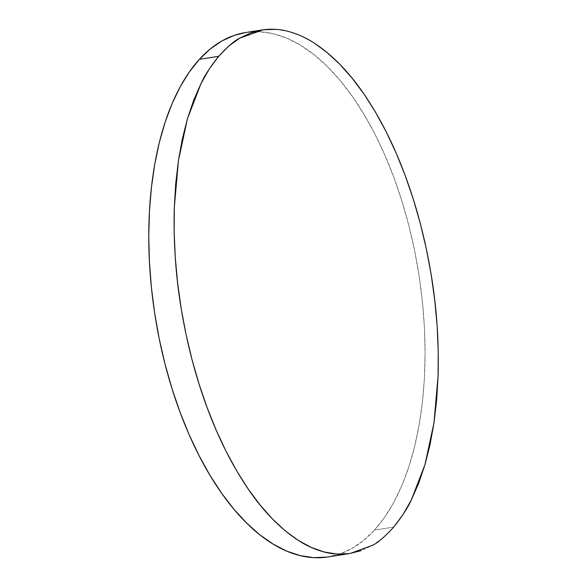<?xml version="1.0" encoding="UTF-8"?>
<svg xmlns="http://www.w3.org/2000/svg" width="587" height="587" viewBox="0 0 587 587"><rect width="100%" height="100%" fill="white"/><g stroke="black" fill="none" stroke-linecap="round" stroke-linejoin="round"><path stroke-width="0.44" stroke-dasharray="2.94 2.2" d="M328.038 556.938A265.427 133.513 81.1 0 0 374.455 530.098L393.738 527.075L374.455 530.098A265.427 133.513 81.1 0 0 408.552 224.381A265.427 133.513 81.1 0 0 245.799 32.498M326.886 557.107L339.653 554.047L351.921 548.478L363.558 540.473L374.455 530.098L384.507 517.455L393.628 502.67L401.713 485.882L408.699 467.252L414.51 446.956L419.089 425.201L422.398 402.19L424.401 378.138L425.083 353.286L424.43 327.869L422.457 302.129L419.177 276.323L414.62 250.693L408.838 225.489L401.875 200.952L393.811 177.311L384.72 154.807L374.682 133.645L363.801 114.039L352.178 96.173L339.924 80.221L327.164 66.331L314.016 54.642L300.603 45.265L287.065 38.287L273.52 33.782L260.107 31.786L245.85 32.49M275.655 29.35L288.408 31.449L301.322 36.049L314.294 43.115M393.738 527.075L383.612 537.325L372.745 545.213L361.232 550.657"/><path stroke-width="0.88" d="M262.118 29.937L245.799 32.498A265.427 133.513 81.1 0 0 199.382 59.338A265.427 133.513 81.1 0 0 165.285 365.055A265.427 133.513 81.1 0 0 328.038 556.938L349.192 553.614C340.475 554.708 332.073 554.15 323.995 551.941C315.05 549.542 306.421 545.653 298.108 540.275C279.896 528.285 263.277 511.226 248.25 489.096C232.349 465.755 218.672 438.68 207.218 407.862C195.757 377.059 187.099 344.092 181.258 308.945C175.689 275.714 173.378 241.866 174.31 207.402L178.426 160.522L187.451 118.691L201.033 83.501C204.349 76.061 210.227 66.999 218.665 56.315L199.382 59.338L218.665 56.315C227.507 46.718 234.499 40.672 239.657 38.177L263.203 29.783C271.928 28.69 280.322 29.24 288.408 31.449C297.345 33.848 305.974 37.744 314.294 43.115C332.506 55.105 349.126 72.164 364.145 94.294C380.053 117.635 393.73 144.71 405.177 175.528C416.645 206.331 425.296 239.298 431.144 274.445C436.706 307.683 439.025 341.531 438.085 375.988L433.976 422.867L424.951 464.699L411.362 499.889C408.053 507.329 402.176 516.391 393.738 527.075C384.896 536.672 377.896 542.718 372.745 545.213L350.285 553.453M245.85 32.49L234.184 35.396L221.915 40.958L210.278 48.963L199.382 59.338L189.322 71.981L180.209 86.766L172.123 103.554L165.138 122.184L159.326 142.48L154.748 164.235L151.439 187.253L149.436 211.298L148.753 236.15L149.406 261.567L151.38 287.307L154.66 313.113L159.216 338.743L164.998 363.947L171.962 388.491L180.026 412.125L189.117 434.629L199.154 455.791L210.036 475.397L221.659 493.263L233.912 509.223L246.672 523.112L259.821 534.801L273.226 544.178L286.772 551.149L300.317 555.654L313.729 557.65L326.886 557.107M361.232 550.657L349.192 553.614L336.74 554.04L323.995 551.941L311.073 547.341L298.108 540.275L285.216 530.817L272.537 519.055L260.173 505.099L248.25 489.096L236.891 471.185L226.2 451.55L216.273 430.374L207.218 407.862L199.118 384.228L192.044 359.706L186.072 334.531L181.258 308.945L177.641 283.191L175.271 257.517L174.156 232.173L174.31 207.402L175.74 183.438L178.426 160.522L182.337 138.87L187.451 118.691L193.703 100.172L201.033 83.501L209.383 68.84L218.665 56.315L228.783 46.065L239.657 38.177L251.163 32.733L263.203 29.783L275.655 29.35M314.294 43.115L327.179 52.573L339.866 64.335L352.229 78.291L364.145 94.294L375.504 112.205L386.202 131.84L396.122 153.016L405.177 175.528L413.285 199.162L420.358 223.684L426.331 248.859L431.144 274.445L434.754 300.206L437.132 325.873L438.247 351.224L438.085 375.988L436.662 399.952L433.976 422.867L430.058 444.52L424.951 464.699L418.7 483.218L411.362 499.889L403.02 514.557L393.738 527.075"/></g></svg>
